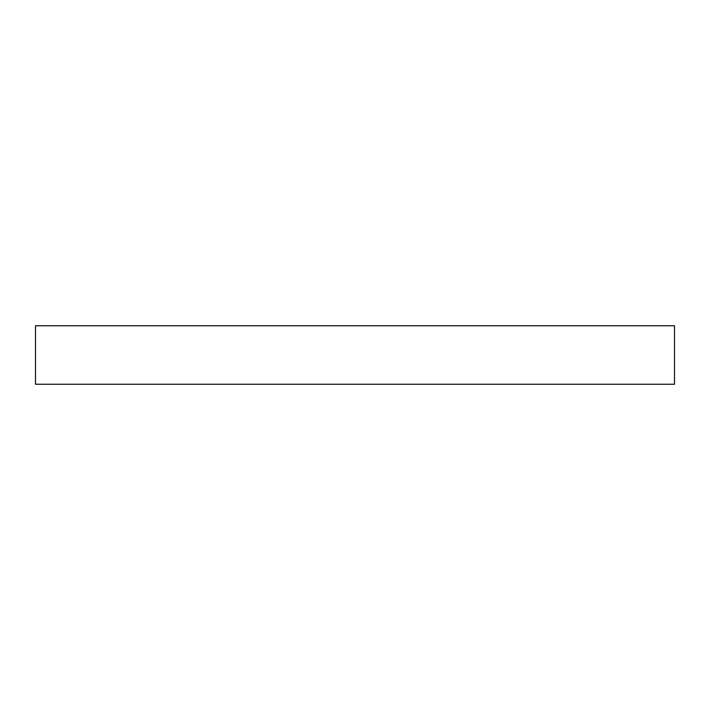 <?xml version="1.0" encoding="UTF-8"?>
<svg xmlns="http://www.w3.org/2000/svg" width="710" height="710" viewBox="0 0 710 710"><rect width="100%" height="100%" fill="white"/><g stroke="black" fill="none" stroke-linecap="round" stroke-linejoin="round"><path stroke-width="1.06" d="M35.5 325.757L674.5 325.757L674.5 384.243L35.5 384.243L35.5 325.757"/></g></svg>
